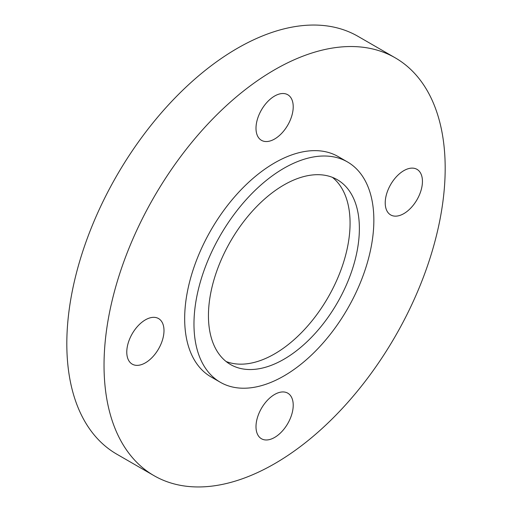 <?xml version="1.0" encoding="UTF-8"?>
<svg xmlns="http://www.w3.org/2000/svg" width="512" height="512" viewBox="0 0 512 512"><rect width="100%" height="100%" fill="white"/><g stroke="black" fill="none" stroke-linecap="round" stroke-linejoin="round"><path stroke-width="0.77" d="M332.416 177.357A106.726 61.619 -60 0 1 343.002 264.083A106.726 61.619 -60 0 1 274.611 353.882A106.726 61.619 -60 0 1 226.099 361.504M283.91 359.258A106.726 61.619 120 0 0 353.632 265.21A106.726 61.619 120 0 0 337.274 179.686A106.726 61.619 120 0 0 283.91 184.973A106.726 61.619 120 0 0 214.189 279.021A106.726 61.619 120 0 0 230.547 364.544A106.726 61.619 120 0 0 283.91 359.258M283.91 168.262A127.194 73.434 120 0 0 200.819 280.346A127.194 73.434 120 0 0 220.314 382.266A127.194 73.434 120 0 0 283.91 375.968A127.194 73.434 120 0 0 367.008 263.885A127.194 73.434 120 0 0 347.507 161.965A127.194 73.434 120 0 0 283.91 168.262M347.507 161.965L338.202 156.589A127.194 73.434 120 0 0 274.611 162.893A127.194 73.434 120 0 0 191.514 274.976A127.194 73.434 120 0 0 211.014 376.896L220.314 382.266M422.438 181.395A26.317 15.194 120 0 0 416.986 169.344A26.317 15.194 120 0 0 396.71 176.397A26.317 15.194 120 0 0 385.222 202.88A26.317 15.194 120 0 0 390.675 214.925A26.317 15.194 120 0 0 410.95 207.878A26.317 15.194 120 0 0 422.438 181.395M274.611 96.045A26.317 15.194 120 0 0 257.414 119.232A26.317 15.194 120 0 0 261.453 140.32A26.317 15.194 120 0 0 274.611 139.014A26.317 15.194 120 0 0 291.802 115.827A26.317 15.194 120 0 0 287.763 94.739A26.317 15.194 120 0 0 274.611 96.045M126.778 352.09A26.317 15.194 120 0 0 132.23 364.141A26.317 15.194 120 0 0 152.506 357.088A26.317 15.194 120 0 0 163.994 330.605A26.317 15.194 120 0 0 158.541 318.56A26.317 15.194 120 0 0 138.266 325.606A26.317 15.194 120 0 0 126.778 352.09M274.611 437.446A26.317 15.194 120 0 0 291.802 414.253A26.317 15.194 120 0 0 287.763 393.165A26.317 15.194 120 0 0 274.611 394.47A26.317 15.194 120 0 0 257.414 417.658A26.317 15.194 120 0 0 261.453 438.746A26.317 15.194 120 0 0 274.611 437.446M274.611 69.779A241.229 139.277 120 0 0 117.018 282.355A241.229 139.277 120 0 0 153.997 475.654A241.229 139.277 120 0 0 274.611 463.706A241.229 139.277 120 0 0 432.198 251.136A241.229 139.277 120 0 0 395.219 57.83A241.229 139.277 120 0 0 274.611 69.779M395.219 57.83L358.003 36.346A241.229 139.277 120 0 0 237.389 48.294A241.229 139.277 120 0 0 79.802 260.864A241.229 139.277 120 0 0 116.781 454.17L153.997 475.654"/></g></svg>

